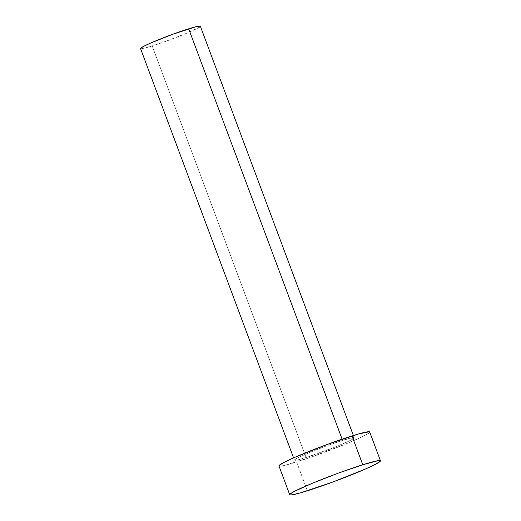 <?xml version="1.0" encoding="UTF-8"?>
<svg xmlns="http://www.w3.org/2000/svg" width="521" height="521" viewBox="0 0 521 521"><rect width="100%" height="100%" fill="white"/><g stroke="black" fill="none" stroke-linecap="round" stroke-linejoin="round"><path stroke-width="0.39" stroke-dasharray="2.6 1.95" d="M140.533 48.557A31.924 2.117 159.5 0 0 152.197 45.952L306.074 457.529A31.924 2.117 -20.5 0 1 294.417 460.134A31.924 2.117 -20.5 0 1 310.776 451.981A31.924 2.117 -20.5 0 1 342.564 440.375L326.322 445.956L309.402 452.547L297.511 457.926L294.476 459.906L294.658 460.284L298.396 459.724L306.074 457.529L333.896 447.532L348.028 441.515L353.205 438.799L354.169 437.998L353.987 437.627L352.658 437.686L342.564 440.375L342.121 439.183L342.564 440.375A31.924 2.117 -20.5 0 1 354.228 437.77A31.924 2.117 -20.5 0 1 337.862 445.93A31.924 2.117 -20.5 0 1 306.074 457.529L152.197 45.952A31.924 2.117 159.5 0 0 183.985 34.353A31.924 2.117 159.5 0 0 200.344 26.193M278.95 465.917A48.44 3.211 159.5 0 0 296.638 461.964L307.41 490.775L296.638 461.964A48.44 3.211 159.5 0 0 344.869 444.367A48.44 3.211 159.5 0 0 369.695 431.987M368.145 433.544L360.291 437.66L346.96 443.501L312.515 456.657L284.98 465.299L281.32 466.048L279.315 466.139L279.035 465.572M369.33 431.766L369.604 432.339M199.322 27.222L185.359 33.78L162.656 42.455L147.918 47.242L142.096 48.642L140.774 48.707L140.592 48.329M200.103 26.05L200.285 26.421M354.228 437.77L353.381 435.51M294.417 460.134L293.57 457.874"/><path stroke-width="0.78" d="M353.381 435.51L200.344 26.193A31.924 2.117 159.5 0 0 188.68 28.798L342.121 439.183L188.68 28.798A31.924 2.117 159.5 0 0 156.893 40.404A31.924 2.117 159.5 0 0 140.533 48.557L293.57 457.874M362.772 464.752A48.44 3.211 -20.5 0 1 380.467 460.798A48.44 3.211 -20.5 0 1 355.641 473.172A48.44 3.211 -20.5 0 1 307.41 490.775A48.44 3.211 -20.5 0 1 289.722 494.729A48.44 3.211 -20.5 0 1 314.547 482.355A48.44 3.211 -20.5 0 1 362.772 464.752L352.001 435.94L362.772 464.752L378.09 460.668L380.102 460.577L380.376 461.144L375.771 464.152L364.974 469.226L332.059 482.309L300.93 492.729L292.092 494.859L290.086 494.95L289.806 494.383L294.417 491.375L312.457 483.214L338.122 473.218L362.772 464.752M380.467 460.798L369.695 431.987A48.44 3.211 159.5 0 0 352.001 435.94A48.44 3.211 159.5 0 0 303.776 453.544A48.44 3.211 159.5 0 0 278.95 465.917L289.722 494.729M279.035 465.572L283.645 462.57L294.443 457.49L327.351 444.406L358.487 433.986L369.33 431.766L369.604 432.339L368.145 433.544M140.592 48.329L143.627 46.349L150.745 43.002L172.438 34.379L196.365 26.604L200.103 26.05L200.285 26.421L199.322 27.222"/></g></svg>
